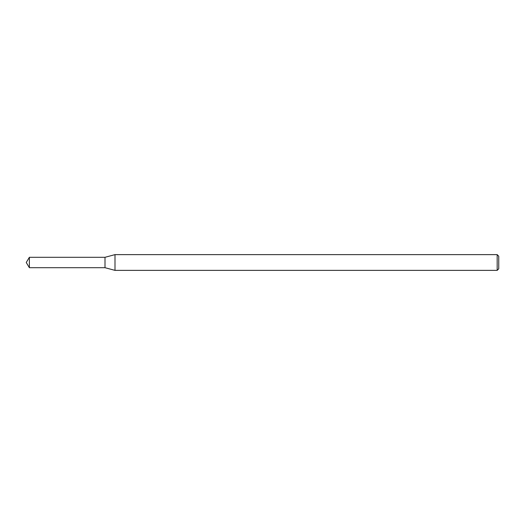 <?xml version="1.0" encoding="UTF-8"?>
<svg xmlns="http://www.w3.org/2000/svg" width="525" height="525" viewBox="0 0 525 525"><rect width="100%" height="100%" fill="white"/><g stroke="black" fill="none" stroke-linecap="round" stroke-linejoin="round"><path stroke-width="0.79" d="M29.374 257.303L105 257.303L105 267.697L105 257.303L114.995 254.625L114.995 270.375L105 267.697L29.374 267.697L29.374 257.303L26.25 262.5L29.374 267.697M497.175 270.375L497.175 254.625L498.75 256.2L498.75 268.8L497.175 270.375L114.995 270.375M497.175 254.625L114.995 254.625"/></g></svg>
